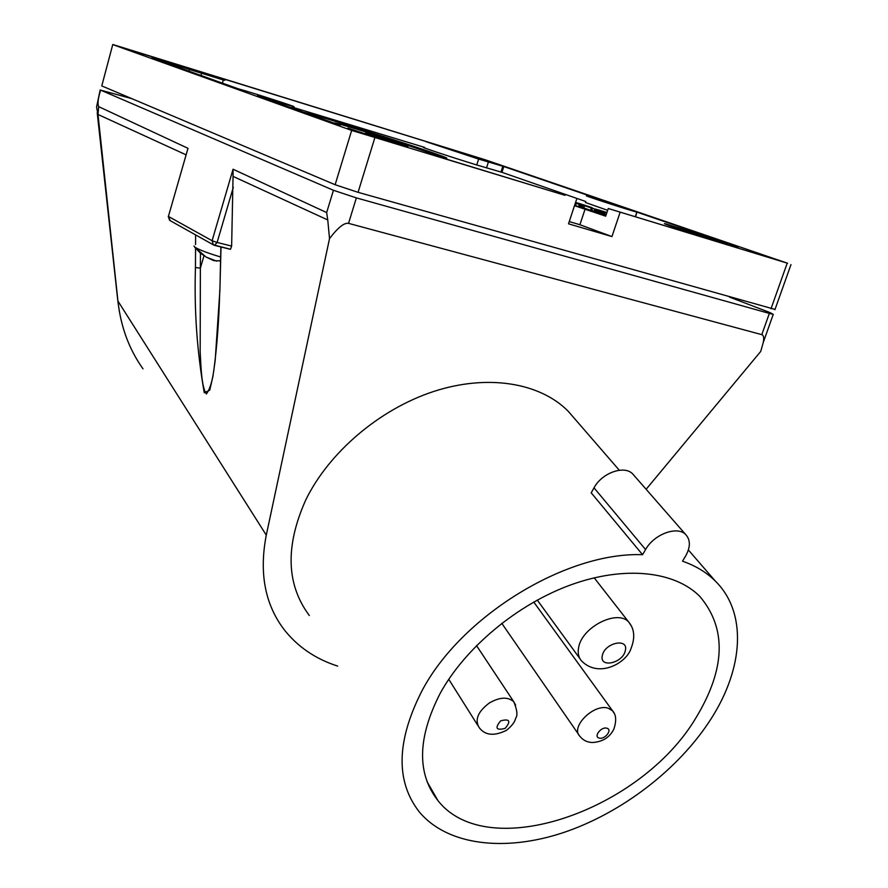 <?xml version="1.0" encoding="UTF-8"?>
<svg xmlns="http://www.w3.org/2000/svg" width="888" height="888" viewBox="0 0 888 888"><rect width="100%" height="100%" fill="white"/><g stroke="black" fill="none" stroke-linecap="round" stroke-linejoin="round"><path stroke-width="1.33" d="M646.131 489.288L760.716 351.437L763.303 342.335C764.124 337.762 763.625 335.198 761.793 334.643L348.54 223.354C344.233 222.533 337.884 227.617 329.515 238.617L266.289 535.131L117.926 301.043L98.002 114.485L98.668 106.638C97.414 103.774 98.046 98.335 100.566 90.31L100.2 89.932M142.99 368.82C129.115 349.361 120.757 326.773 117.926 301.043L117.593 298.845M337.651 666.1C315.418 658.918 297.558 646.73 284.071 629.525C264.924 604.273 258.996 572.804 266.289 535.131M214.385 245.31L213.353 244.833L212.099 240.726L233.056 169.231L233.044 176.39L327.761 219.958L329.515 238.617M233.044 176.39L231.635 246.087L230.514 249.273L229.803 249.095M195.56 248.296L195.449 267.543C194.117 310.278 197.058 352.014 204.273 392.751L209.746 390.187L212.931 376.357L215.185 360.484L219.902 290.065L221.023 246.919M195.604 234.898L195.571 244.566M185.969 154.778L98.002 114.485L96.559 106.993L100.144 90.143M220.535 260.872L213.93 260.706L206.094 257.065L194.65 247.142L200.055 252.825L204.196 255.788M696.037 717.682C725.574 668.831 726.839 628.415 699.844 596.436C674.747 571.106 624.664 565.423 571.006 584.804C517.404 604.217 465.39 647.53 440.226 693.262C417.46 737.717 416.716 773.504 437.962 800.632C487.778 864.257 641.18 810.433 696.037 717.682M710.9 719.102C743.489 668.486 747.53 612.676 715.251 580.996C706.571 572.383 695.659 565.778 682.528 561.194L685.547 556.154C690.52 547.263 690.609 540.104 685.825 534.687C677.577 525.496 654.056 534.099 645.565 549.561L642.557 554.7C566.156 551.692 460.517 616.561 421.634 691.486C396.403 741.369 395.604 781.495 419.247 811.843C447.263 845.531 504.695 852.058 563.125 832.689C621.678 813.086 678.787 769.286 710.9 719.102M633.899 475.291L632.789 474.026C624.542 464.824 601.909 472.805 594.017 487.834L591.208 492.818L642.557 554.7M204.018 255.677L200.366 268.143L200.166 351.726C200.999 366.722 201.41 386.635 206.36 393.995C209.79 389.499 212.299 381.496 213.875 369.974C217.105 345.432 219.07 318.77 219.78 289.965M187.99 148.318L168.398 216.439L187.99 148.318L98.668 106.638M219.902 290.065L220.879 246.875M200.455 253.158L200.366 268.143L195.449 267.543M233.056 169.231L326.651 212.565L327.761 219.958M220.635 256.965C208.292 253.302 199.811 250.094 195.182 247.352L193.939 246.032M218.492 260.684L220.535 261.227M574.503 205.683L605.694 216.184L608.258 208.502L787.601 263.248L484.981 159.707L112.776 44.489L101.776 85.925L112.743 44.589M775.024 309.401L358.064 192.33L335.131 184.726L101.776 85.925M113.176 44.744L351.659 130.425L565.057 195.338L436.319 156.044C441.269 157.298 439.882 156.543 432.156 153.802L423.92 150.882C405.05 144.145 349.173 126.507 337.207 123.521C332.689 122.378 333.677 122.977 340.182 125.319L257.531 95.715L292.285 106.327C304.284 109.468 252.214 92.585 237.851 88.667L151.948 57.887L223.321 79.987C232.589 82.418 198.934 71.295 171.162 62.726L441.725 146.376L426.418 141.825L478.632 159.063L503.818 166.544L612.653 203.818L587.579 196.104C577.411 193.384 629.226 210.245 636.863 212.132L635.608 216.839M585.458 202.508L607.647 210.323M608.258 208.502L721.922 243.134L674.125 227.273C664.89 224.065 662.226 222.966 666.144 223.954L738.428 246.897L637.162 212.21M303.718 112.254C318.992 115.817 406.327 143.323 436.141 153.935C446.797 157.709 449.472 158.963 444.178 157.731L438.783 156.31M424.608 147.619C415.828 145.377 452.025 157.431 476.745 164.968L501.953 172.328L585.78 201.521M424.675 147.419L292.052 107.082M584.604 205.694L583.86 207.936L590.531 210.301L591.763 210.667L592.507 208.425L584.604 205.694L592.507 208.425M591.808 210.534L596.792 212.188L597.546 209.945L588.611 206.915L597.546 209.945M604.661 214.474L606.093 214.974M579.986 206.393L582.584 207.204L583.316 204.984L575.591 202.397L583.316 204.984M596.825 212.088L604.628 214.552L605.372 212.321L604.395 211.988L605.372 212.321M575.524 205.616L579.764 207.048L580.519 204.795L575.391 203.019M574.569 205.483L575.48 205.761L576.223 203.496L575.335 203.174M582.606 207.126L583.971 207.603M474.869 156.621L451.282 149.328L474.825 156.765M757.841 254.079L747.863 250.127L772.049 258.408L757.841 254.079M398.324 143.068L365.69 132.767L407.87 146.742L398.324 143.068L398.079 143.867M168.52 62.349L200.066 72.516L168.409 62.759M159.385 59.085L129.504 49.85L159.385 59.085M347.996 128.116L387.656 141.281L347.996 128.116M728.105 244.1L691.486 232.234L727.971 244.466M462.604 153.213L481.995 159.618L462.47 153.635M620.013 212.587L611.954 236.574L568.509 223.82L576.59 199.367M585.159 208.902L579.908 224.72L569.252 221.578M611.954 236.574L579.908 224.72M503.818 166.556L501.953 172.328M583.139 204.695L592.074 207.692L583.116 204.762M590.531 210.301L591.286 208.047M593.872 211.266L594.616 209.024M594.316 211.422L595.071 209.18M594.905 211.61L595.659 209.368M595.437 211.777L596.181 209.535M595.992 211.943L596.736 209.701M605.505 212.077L603.385 211.388L605.494 212.11M606.837 212.743L600.421 210.489L606.859 212.698M600.377 210.645L595.537 209.113L600.421 210.489M606.881 212.621L605.061 211.977L606.904 212.565M577.056 203.019L579.709 203.84L577.056 203.019M579.809 204.54L579.997 203.974M580.275 204.706L580.475 204.118M580.463 204.773L580.663 204.162M580.019 206.393L580.752 204.185M580.708 206.615L581.44 204.395M580.985 206.715L581.718 204.495M581.174 206.771L581.906 204.551M581.585 206.904L582.328 204.684M602.797 211.511L602.053 213.742M599.078 210.345L601.742 211.166L599.078 210.345M596.914 212.132L597.668 209.89M597.224 212.243L597.968 210.001M597.569 212.365L598.312 210.123M598.124 212.543L598.867 210.312M598.79 212.765L599.533 210.534M599.489 212.987L600.233 210.756M600.321 213.253L601.065 211.011M601.309 213.553L602.064 211.311M601.787 213.686L602.53 211.455M601.975 213.731L602.719 211.499M602.741 213.964L603.496 211.733M603.03 214.064L603.773 211.821M603.218 214.119L603.962 211.888M603.64 214.252L604.384 212.021M575.324 203.219L576.223 203.496M575.369 203.052L580.519 204.795M578.532 206.671L579.276 204.418M586.302 205.883L578.532 203.219L586.191 206.205M575.491 419.669L568.209 411.255C540.071 382.717 487.712 373.826 433.566 391.508C379.465 409.235 328.704 452.558 305.639 500.221C285.104 546.287 286.325 584.704 309.324 615.506M131.812 98.635L100.622 90.132L333.444 190.276L326.651 212.565M729.403 297.047L770.051 312.598L773.259 314.363L769.352 313.409L356.366 197.891L333.444 190.276M645.565 549.561L594.017 487.834M233.322 187.268L217.116 242.457L212.099 240.726L168.398 216.439L170.263 220.701M214.463 245.354L217.116 242.457L231.635 246.087M718.725 240.881L718.503 241.514M683.372 230.447L683.083 231.302M674.125 227.273L673.726 228.449M374.78 137.918L358.064 192.33M787.101 263.47L770.995 308.78M351.659 130.425L335.131 184.726M189.422 69.786L189.022 71.173M201.532 73.526L200.977 75.458M488.389 162.071L486.502 167.954M478.632 159.063L476.745 164.968M476.512 645.587L513.786 701.764C517.182 709.956 517.815 715.462 515.662 718.27C514.862 722.044 511.766 726.084 506.371 730.38C494.083 736.385 485.003 735.431 479.12 727.516C474.547 719.702 477.988 711.499 489.432 702.919C499.866 697.013 507.992 696.636 513.786 701.764L515.628 705.128M505.172 728.36C496.137 730.68 494.627 728.171 500.654 720.834C509.701 718.536 511.211 721.045 505.172 728.36M533.755 602.031L612.554 710.8C616.205 714.674 616.638 720.779 613.852 729.115C609.668 737.506 602.441 741.98 592.163 742.523C587.079 742.279 582.983 740.204 579.875 736.274C569.963 726.928 594.338 702.985 608.447 708.313L612.554 710.8L613.997 713.064M606.937 728.238C612.831 729.703 604.661 739.959 599.134 738.061C593.184 736.64 601.387 726.295 606.937 728.238M594.183 577.811L628.893 622.266C634.443 629.059 635.198 637.673 631.157 648.107C627.039 662.714 599.045 678.721 581.618 660.983C578.51 657.52 577.533 652.98 578.654 647.385C581.995 626.773 618.015 608.879 628.893 622.266L631.301 625.896M625.307 650.671C622.854 663.369 598.945 668.431 602.364 655.444C604.772 642.579 628.959 637.628 625.307 650.671M214.852 245.454L230.014 249.217M356.366 197.891L348.54 223.354M769.352 313.409L761.793 334.643M632.789 474.026L685.825 534.687M230.514 249.273L213.353 244.833L169.63 220.346L168.243 216.339M119.425 311.855L117.815 300.921M97.214 112.765L117.593 298.823M206.094 257.065L216.661 261.15M635.309 216.75L636.863 212.132M790.975 264.602L774.902 309.757M222.411 83.128L223.321 79.987M500.921 172.161L502.797 166.345M291.786 107.981L292.285 106.327M477.744 725.318L448.751 679.276M579.92 658.652L537.273 600.077M578.765 734.676L501.764 623.298M568.209 411.255L619.302 470.24M688.378 549.972L715.251 580.996M427.095 781.729L437.962 800.632M773.259 314.363L763.303 342.335"/></g></svg>
